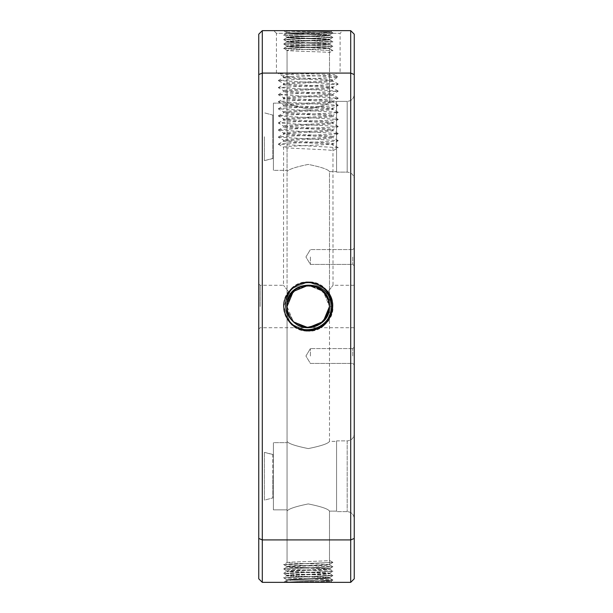 <?xml version="1.0" encoding="UTF-8"?>
<svg xmlns="http://www.w3.org/2000/svg" width="613" height="613" viewBox="0 0 613 613"><rect width="100%" height="100%" fill="white"/><g stroke="black" fill="none" stroke-linecap="round" stroke-linejoin="round"><path stroke-width="0.46" stroke-dasharray="3.06 2.3" d="M354.245 356.015L354.245 347.081L354.245 356.015M352.743 356.015L352.743 348.582L352.743 356.015M310.393 356.015L310.393 348.582L310.393 356.015M354.245 256.985L354.245 265.919L354.245 256.985M352.743 256.985L352.743 264.418L352.743 256.985M310.393 256.985L310.393 264.418L310.393 256.985M258.755 306.5L258.755 283.865L258.755 306.5M260.173 306.5L260.173 285.283L260.173 306.5M354.245 476.255L354.245 433.812L354.245 476.255M354.245 136.745L354.245 179.188L354.245 136.745M293.926 322.139L287.497 310.845L286.961 306.5C285.344 277.965 332.1 278.233 330.982 306.5C332.606 329.388 298.454 338.759 287.742 318.691A23.869 23.869 0 0 0 332.139 306.5A23.869 23.869 0 0 0 291.06 289.957C287.122 294.784 285.321 300.293 285.673 306.5C286.225 312.868 288.976 318.086 293.926 322.139L287.497 310.845C291.282 335.334 330.836 331.104 329.488 306.5C330.798 333.87 285.742 333.87 287.053 306.5C285.742 279.13 330.798 279.13 329.488 306.5C330.836 331.104 291.282 335.334 287.497 310.845L293.926 322.139A21.217 21.217 0 0 1 287.497 310.845L293.926 322.139C306.408 334.836 330.415 324.223 329.488 306.5C330.798 279.13 285.742 279.13 287.053 306.5C285.742 333.87 330.798 333.87 329.488 306.5C330.798 279.13 285.742 279.13 287.053 306.5C285.742 333.87 330.798 333.87 329.488 306.5C330.798 279.13 285.742 279.13 287.053 306.5C285.742 333.87 330.798 333.87 329.488 306.5C330.798 279.13 285.742 279.13 287.053 306.5C285.742 279.13 330.798 279.13 329.488 306.5L328.43 299.895L329.488 306.5C330.338 312.707 323.971 327.426 308.27 327.717C292.562 327.426 286.194 312.707 287.053 306.5C286.194 300.293 292.562 285.574 308.27 285.283C323.971 285.574 330.338 300.293 329.488 306.5L329.488 441.383L336.56 441.383L336.56 511.617L336.56 440.885L336.56 511.127L329.488 511.127L329.488 560.389L332.936 562.374L329.488 560.389L329.488 511.127L336.56 511.127L336.56 441.383L329.488 441.383L329.488 306.5L323.273 291.497L308.27 285.283L293.267 291.497L305.619 285.443L319.588 288.554L327.541 297.627L329.488 306.5C330.338 300.293 323.971 285.574 308.27 285.283C292.562 285.574 286.194 300.293 287.053 306.5L288.102 299.895L290.761 294.508L287.053 306.5L287.053 441.383C288.294 443.567 295.366 445.965 308.262 448.586C321.174 445.965 328.254 443.567 329.488 441.383C328.246 443.567 321.174 445.965 308.278 448.586C295.374 445.965 288.294 443.567 287.053 441.383L287.053 511.127C288.294 508.943 295.366 506.545 308.262 503.924C321.174 506.545 328.254 508.943 329.488 511.127C328.246 508.943 321.174 506.545 308.278 503.924C295.374 506.537 288.294 508.943 287.053 511.127C288.294 508.943 295.366 506.545 308.262 503.924C321.174 506.545 328.254 508.943 329.488 511.127C328.246 508.943 321.174 506.545 308.278 503.924C295.374 506.537 288.294 508.943 287.053 511.127L287.053 562.596C285.742 561.86 330.798 561.125 329.488 560.389L329.488 564.366C330.798 565.102 285.742 565.845 287.053 566.581L287.053 567.017L287.053 566.581C285.742 565.845 330.798 565.102 329.488 564.366L329.488 560.389C330.798 561.125 285.742 561.86 287.053 562.596C285.742 563.332 330.798 564.067 329.488 564.811C330.798 565.546 285.742 566.282 287.053 567.017C285.742 567.753 330.798 568.489 329.488 569.224C330.798 569.967 285.742 570.703 287.053 571.439C285.742 572.174 330.798 572.91 329.488 573.645C330.798 574.381 285.742 575.124 287.053 575.86C285.742 576.595 330.798 577.331 329.488 578.067C330.798 577.331 285.742 576.595 287.053 575.86C285.742 575.124 330.798 574.381 329.488 573.645C330.798 572.91 285.742 572.174 287.053 571.439C285.742 570.703 330.798 569.967 329.488 569.224C330.798 568.489 285.742 567.753 287.053 567.017C285.742 566.282 330.798 565.546 329.488 564.811C330.798 564.067 285.742 563.332 287.053 562.596L287.053 476.255L287.053 509.847L273.398 509.847L273.398 442.655L273.398 509.847L273.398 476.255L273.398 497.917L272.77 497.917L272.77 476.255L272.77 497.917L264.418 500.154L264.418 452.356L264.418 500.154L264.418 476.255L264.418 500.154L272.77 497.917L272.77 454.593L264.418 452.356L273.398 454.593L273.398 497.917L273.398 454.593L272.77 454.593L272.77 497.917L273.398 497.917L273.398 442.655L287.053 442.655L287.053 509.847L287.053 442.655L273.398 442.655L273.398 509.847L287.053 509.847L287.053 441.383C288.294 443.567 295.366 445.965 308.262 448.586C321.174 445.965 328.254 443.567 329.488 441.383C328.246 443.567 321.174 445.965 308.278 448.586C295.374 445.965 288.294 443.567 287.053 441.383L287.053 306.5L293.259 291.497M336.56 440.885L347.173 440.885L347.173 511.617L347.173 440.885C351.464 440.471 353.824 438.111 354.245 433.812C353.824 438.111 351.464 440.471 347.173 440.885L336.56 440.885L336.56 511.617L347.173 511.617C351.464 512.039 353.824 514.399 354.245 518.69C353.824 514.399 351.464 512.039 347.173 511.617L336.56 511.617L336.56 440.885M264.418 136.745L264.418 160.644L264.418 136.745M272.77 136.745L272.77 115.083L264.418 112.846L272.77 115.083L272.77 158.407L264.418 160.644L273.398 158.407L273.398 115.083L273.398 158.407L272.77 158.407L272.77 115.083L273.398 115.083L273.398 170.345L273.398 103.153L287.053 103.153L287.053 171.617C288.294 169.433 295.366 167.035 308.262 164.414C321.174 167.035 328.254 169.433 329.488 171.617C328.246 169.433 321.174 167.035 308.278 164.414C295.374 167.035 288.294 169.433 287.053 171.617L287.053 101.873L287.053 171.617C288.294 169.433 295.366 167.035 308.262 164.414C321.174 167.035 328.254 169.433 329.488 171.617C328.246 169.433 321.174 167.035 308.278 164.414C295.374 167.035 288.294 169.433 287.053 171.617L287.053 101.873C288.294 104.057 295.366 106.455 308.262 109.076C321.174 106.455 328.254 104.057 329.488 101.873L336.56 101.873L336.56 172.115L336.56 101.873L336.56 136.745L336.56 101.873L329.488 101.873L329.488 48.189C330.798 47.454 285.742 46.718 287.053 45.983L287.053 45.983C285.742 46.718 330.798 47.454 329.488 48.189L329.488 48.189C330.798 48.933 285.742 49.668 287.053 50.404L287.053 50.404C285.742 51.14 330.798 51.875 329.488 52.611C330.798 51.875 285.742 51.14 287.053 50.404C285.742 49.668 330.798 48.933 329.488 48.189L329.488 48.634C330.798 47.898 285.742 47.155 287.053 46.419L287.053 45.983C285.742 45.247 330.798 44.511 329.488 43.776L329.488 43.776C330.798 44.511 285.742 45.247 287.053 45.983L287.053 46.419C285.742 45.684 330.798 44.948 329.488 44.213L329.488 43.776C330.798 43.033 285.742 42.297 287.053 41.561L287.053 41.561C285.742 42.297 330.798 43.033 329.488 43.776L329.488 44.213C330.798 43.477 285.742 42.741 287.053 41.998L287.053 41.561C285.742 40.826 330.798 40.09 329.488 39.355L329.488 39.355C330.798 40.09 285.742 40.826 287.053 41.561L287.053 41.998C285.742 41.263 330.798 40.527 329.488 39.791L329.488 39.355C330.798 38.619 285.742 37.876 287.053 37.14L287.053 37.14C285.742 37.876 330.798 38.619 329.488 39.355L329.488 39.791C330.798 39.056 285.742 38.32 287.053 37.577L287.053 37.14C285.742 36.405 330.798 35.669 329.488 34.933L329.488 34.933C330.798 35.669 285.742 36.405 287.053 37.14L287.053 37.577C285.742 36.841 330.798 36.106 329.488 35.37L329.488 34.933C330.415 34.389 306.408 33.853 293.926 33.301L287.497 33.301L293.926 33.301C306.408 33.853 330.415 34.389 329.488 34.933L329.488 35.37C330.836 34.68 291.282 33.999 287.497 33.301L285.673 31.93C285.321 31.493 287.122 31.064 291.06 30.65C287.122 31.064 285.329 31.493 285.673 31.93L293.926 33.301L285.673 31.93L286.961 33.209C285.344 32.727 332.116 32.267 330.982 31.807L332.139 30.65L287.742 30.65L332.139 30.65L330.982 31.807C332.1 32.267 285.344 32.727 286.961 33.209L287.497 33.301C291.282 33.999 330.836 34.68 329.488 35.37C330.798 36.106 285.742 36.841 287.053 37.577C285.742 38.32 330.798 39.056 329.488 39.791C330.798 40.527 285.742 41.263 287.053 41.998C285.742 42.741 330.798 43.477 329.488 44.213C330.798 44.948 285.742 45.684 287.053 46.419C285.742 47.155 330.798 47.898 329.488 48.634L329.488 52.611L332.936 50.626L329.488 48.634L332.936 50.626L329.488 52.611L329.488 101.873C328.246 104.057 321.174 106.455 308.278 109.076C295.374 106.463 288.294 104.057 287.053 101.873L287.053 50.404L287.053 101.873C288.294 104.057 295.366 106.455 308.262 109.076C321.174 106.455 328.254 104.057 329.488 101.873C328.246 104.057 321.174 106.455 308.278 109.076C295.374 106.463 288.294 104.057 287.053 101.873L287.053 136.745L287.053 103.153L273.398 103.153L273.398 170.345L287.053 170.345L273.398 170.345L273.398 103.153L273.398 136.745L273.398 115.083L272.77 115.083L272.77 136.745M336.56 172.115L347.173 172.115L347.173 136.745L347.173 172.115C351.464 172.529 353.824 174.889 354.245 179.188C353.824 174.889 351.464 172.529 347.173 172.115L336.56 172.115L336.56 101.383L347.173 101.383L347.173 136.745L347.173 101.383C351.464 100.961 353.824 98.601 354.245 94.31C353.824 98.601 351.464 100.961 347.173 101.383L336.56 101.383L336.56 172.115M287.742 318.691C284.754 314.132 283.428 309.105 283.773 303.611C281.651 317.603 294.002 331.648 308.27 331.166C323.25 329.702 331.472 321.48 332.936 306.5C334.07 285.382 304.96 273.321 290.823 289.06C281.267 300.684 281.267 312.316 290.823 323.94C302.454 333.503 314.086 333.503 325.71 323.94C335.273 312.316 335.273 300.684 325.71 289.06C311.58 273.321 282.463 285.382 283.604 306.5C285.068 321.48 293.29 329.702 308.27 331.166C329.388 332.307 341.449 303.19 325.71 289.06C314.086 279.497 302.454 279.497 290.823 289.06C281.267 300.684 281.267 312.316 290.823 323.94C302.454 333.503 314.086 333.503 325.71 323.94C335.273 312.316 335.273 300.684 325.71 289.06C314.086 279.497 302.454 279.497 290.823 289.06C281.267 300.684 281.267 312.316 290.823 323.94C304.96 339.679 334.07 327.618 332.936 306.5L329.488 306.5C330.798 333.87 285.742 333.87 287.053 306.5C286.102 316.998 297.772 328.668 308.27 327.717C318.768 328.668 330.438 316.998 329.488 306.5C330.798 279.13 285.742 279.13 287.053 306.5C286.194 312.707 292.562 327.426 308.27 327.717C323.971 327.426 330.338 312.707 329.488 306.5C330.798 279.13 285.742 279.13 287.053 306.5C285.742 333.87 330.798 333.87 329.488 306.5C330.798 279.13 285.742 279.13 287.053 306.5C286.194 312.707 292.562 327.426 308.27 327.717C323.971 327.426 330.338 312.707 329.488 306.5L323.273 291.497L310.837 285.436L296.822 288.631L288.922 297.788L287.053 306.5C285.742 333.87 330.798 333.87 329.488 306.5C330.798 333.87 285.742 333.87 287.053 306.5C285.742 333.87 330.798 333.87 329.488 306.5C330.798 333.87 285.742 333.87 287.053 306.5C285.742 333.87 330.798 333.87 329.488 306.5L329.488 171.617L336.56 171.617L329.488 171.617L329.488 306.5L325.771 294.508L333.028 285.283L325.771 294.508L328.576 300.339M287.053 306.354L287.168 304.24M287.428 302.516L287.574 301.795M290.761 294.508L283.512 285.283L290.761 294.508C297.006 282.578 319.496 282.555 325.771 294.508C319.526 282.578 297.037 282.555 290.761 294.508M354.245 306.5L354.245 285.283L354.245 306.5M291.206 76.625L283.512 77.537L283.512 76.625L291.206 76.625C305.81 76.05 335.395 75.499 334.69 74.962C336.744 74.319 296.048 73.69 283.673 73.085L298.087 73.085C287.62 74.096 282.654 75.169 283.183 76.296L283.712 76.625C285.934 77.767 334.606 78.885 333.028 80.019L333.028 81.069C334.552 82.249 281.98 83.429 283.512 84.609L283.512 83.56C281.98 82.38 334.552 81.2 333.028 80.019L338.177 77.077L278.294 80.548L338.238 84.081L278.294 87.621L338.238 91.153L278.294 94.693L338.177 98.157L332.514 98.938L284.018 101.061L278.294 101.766L338.177 105.229L332.514 106.011L284.018 108.133L278.294 108.838L338.177 112.309L332.514 113.083L284.018 115.206L278.294 115.911L338.177 119.382L332.514 120.156L284.018 122.278L278.294 122.983L338.177 126.454L332.514 127.228L284.018 129.351L278.294 130.056L338.177 133.527L332.514 134.301L284.018 136.423L278.294 137.128L338.177 140.599L332.514 141.373L284.018 143.496L278.294 144.208L338.177 147.672L333.028 150.752C334.552 149.572 281.98 148.392 283.512 147.22C281.98 146.04 334.552 144.86 333.028 143.68C334.552 142.5 281.98 141.319 283.512 140.139C281.98 138.967 334.552 137.787 333.028 136.607C334.552 135.427 281.98 134.247 283.512 133.067C281.98 131.895 334.552 130.715 333.028 129.535C334.552 128.355 281.98 127.175 283.512 125.994C281.98 124.814 334.552 123.642 333.028 122.462C334.552 121.282 281.98 120.102 283.512 118.922C281.98 117.742 334.552 116.57 333.028 115.39C334.552 114.21 281.98 113.03 283.512 111.85C281.98 110.669 334.552 109.489 333.028 108.317C334.552 107.137 281.98 105.957 283.512 104.777C281.98 103.597 334.552 102.417 333.028 101.245C334.552 100.065 281.98 98.885 283.512 97.705C281.98 96.525 334.552 95.344 333.028 94.164C334.552 92.992 281.98 91.812 283.512 90.632C281.98 89.452 334.552 88.272 333.028 87.092C334.552 85.92 281.98 84.74 283.512 83.56L278.356 80.617M298.087 73.085L280.034 73.085L278.356 73.545L284.018 74.181L338.177 76.939L334.667 74.909L336.56 73.085M340.1 73.085L276.44 73.085L340.1 73.085L340.1 33.301L276.44 33.301L273.789 30.65L342.751 30.65L273.789 30.65M276.44 73.085L276.44 33.301L340.1 33.301L342.751 30.65M258.755 283.865L260.173 285.283L283.512 285.283L283.589 147.304L278.356 144.277M354.245 285.283L333.028 285.283L332.951 143.764L338.177 140.737M278.356 87.552L283.512 84.609C281.98 85.789 334.552 86.969 333.028 88.142C334.552 89.322 281.98 90.502 283.512 91.682C281.98 92.862 334.552 94.042 333.028 95.214C334.552 96.394 281.98 97.574 283.512 98.754C281.98 99.934 334.552 101.114 333.028 102.294C334.552 103.467 281.98 104.647 283.512 105.827C281.98 107.007 334.552 108.187 333.028 109.367C334.552 110.539 281.98 111.719 283.512 112.899C281.98 114.079 334.552 115.259 333.028 116.439C334.552 117.619 281.98 118.792 283.512 119.972C281.98 121.152 334.552 122.332 333.028 123.512C334.552 124.692 281.98 125.864 283.512 127.044C281.98 128.224 334.552 129.404 333.028 130.584C334.552 131.764 281.98 132.944 283.512 134.117C281.98 135.297 334.552 136.477 333.028 137.657C334.552 138.837 281.98 140.017 283.512 141.189L283.512 140.139L278.356 137.205M278.356 144.132L283.512 141.189C281.98 142.369 334.552 143.549 333.028 144.729L338.238 147.741M338.177 147.672L333.028 144.729M278.356 137.059L283.589 134.032L283.512 133.067L278.356 130.132M338.177 140.599L332.951 137.573L333.028 136.607L338.177 133.665M278.356 129.987L283.589 126.96L283.512 125.994L278.356 123.052M338.177 133.527L332.951 130.5L333.028 129.535L338.177 126.592M278.356 122.914L283.589 119.887L283.512 118.922L278.356 115.98M338.177 126.454L332.951 123.428L333.028 122.462L338.177 119.52M278.356 115.842L283.589 112.815L283.512 111.85L278.356 108.907M338.177 119.382L332.951 116.355L333.028 115.39L338.177 112.447M278.356 108.769L283.589 105.742L283.512 104.777L278.356 101.835M338.177 112.309L332.951 109.275L333.028 108.317L338.177 105.375M278.356 101.697L283.589 98.67L283.512 97.705L278.356 94.762M338.177 105.229L332.951 102.202L333.028 101.245L338.177 98.302M278.356 94.624L283.589 91.598L283.512 90.632L278.356 87.69M338.177 98.157L332.951 95.13L333.028 94.164L338.177 91.23M338.177 91.084L332.951 88.057L333.028 87.092L338.177 84.157M278.356 80.479L283.512 77.537C281.98 78.717 334.552 79.889 333.028 81.069L338.177 84.012M325.411 319.005L323.273 321.503L308.27 327.717L293.267 321.503L287.053 306.5L287.053 171.617L287.053 306.5L293.267 291.497L308.27 285.283L323.273 291.497L325.771 294.508M330.982 581.193L332.139 582.35L291.06 582.35C287.122 581.936 285.329 581.507 285.673 581.07C285.321 581.507 287.122 581.936 291.06 582.35L332.139 582.35L287.742 582.35L332.139 582.35L330.982 581.193C332.1 580.733 285.344 580.273 286.961 579.791L285.673 581.07L293.926 579.699L287.497 579.699L293.926 579.699C306.408 579.147 330.415 578.611 329.488 578.067L329.488 577.63C330.798 576.894 285.742 576.159 287.053 575.423L287.053 575.423C285.742 576.159 330.798 576.894 329.488 577.63L329.488 577.63C330.836 578.32 291.282 579.001 287.497 579.699L285.673 581.07L293.926 579.699C306.408 579.147 330.415 578.611 329.488 578.067L329.488 577.63C330.836 578.32 291.282 579.001 287.497 579.699L286.961 579.791C285.344 580.273 332.116 580.733 330.982 581.193L330.974 581.208C332.598 581.584 298.493 581.975 287.742 582.35C298.454 581.975 332.606 581.584 330.982 581.193L332.905 580.028L325.71 579.507L283.604 577.852L332.936 575.638L283.604 573.431L332.936 571.216L283.627 569.04L332.936 566.795L283.627 564.558L332.936 562.374L329.488 564.366L332.936 562.374L283.627 564.558L287.083 562.558L283.627 564.619L332.905 566.764L329.457 564.772L332.936 566.795L283.627 568.979L287.083 566.979L283.627 569.04L332.905 571.186L329.488 568.787C330.798 569.523 285.742 570.259 287.053 571.002L287.053 571.002C285.742 571.737 330.798 572.473 329.488 573.209L329.488 573.209C330.798 573.944 285.742 574.68 287.053 575.423C285.742 574.68 330.798 573.944 329.488 573.209C330.798 572.473 285.742 571.737 287.053 571.002C285.742 570.259 330.798 569.523 329.488 568.787C330.798 568.052 285.742 567.316 287.053 566.581L287.053 566.581C285.742 567.316 330.798 568.052 329.488 568.787L332.905 571.247L283.627 573.4L287.053 571.002L283.604 573.431L332.905 575.607L329.488 573.209L332.905 575.668L283.627 577.814L287.053 575.423L283.604 577.852L332.905 580.028L329.457 578.028L332.905 580.09L283.627 582.235L332.905 580.09L330.974 581.208M309.358 285.306L315.381 286.509M287.742 30.65C298.454 31.025 332.606 31.416 330.982 31.807L330.974 31.792C332.598 31.416 298.493 31.025 287.742 30.65L283.712 30.65L287.742 30.65M350.705 582.35L354.245 578.81L354.245 34.19L350.705 30.65L262.295 30.65L262.295 539.915L350.705 539.915L350.705 582.35L262.295 582.35L262.295 539.915L258.755 538.444L258.755 578.81L262.295 582.35M291.06 30.65L283.604 30.727L290.823 31.286L332.905 32.972L283.627 35.186L332.936 37.362L283.627 39.6L332.936 41.784L283.627 44.021L332.936 46.205L283.627 48.442L332.936 50.626L283.627 48.442L287.083 50.442L283.627 48.381L332.905 46.236L329.457 48.228L332.936 46.205L283.627 44.021L287.083 46.021L283.627 43.96L332.905 41.814L329.457 43.807L332.936 41.784L283.627 39.6L287.083 41.6L283.627 39.538L332.905 37.393L329.457 39.393L332.936 37.362L283.627 35.186L287.083 37.178L283.627 35.117L332.905 32.972L329.457 34.972L332.936 32.941L283.627 30.765L285.788 32.006L283.773 30.65M283.712 582.35L291.06 582.35M350.705 30.65L350.705 73.085L262.295 73.085L258.755 74.556L258.755 538.444M354.245 74.556L350.705 73.085L350.705 539.915L354.245 538.444M258.755 329.135L260.173 327.717L308.27 327.717C318.768 328.668 330.438 316.998 329.488 306.5L332.936 306.5L325.71 323.94L308.27 331.166L290.823 323.94L283.604 306.5L290.823 289.06L308.27 281.834L325.71 289.06L332.936 306.5L325.71 323.94L308.27 331.166L290.823 323.94L283.604 306.5L290.823 289.06L308.27 281.834L325.71 289.06L332.936 306.5L325.71 323.94L308.27 331.166L290.823 323.94L283.604 306.5L290.823 289.06L308.27 281.834L325.71 289.06L332.936 306.5L325.71 323.94L308.27 331.166L290.823 323.94L283.604 306.5L290.823 289.06L308.27 281.834L325.71 289.06L332.936 306.5L325.71 323.94L308.27 331.166L290.823 323.94L283.604 306.5L283.773 303.611C284.716 298.263 287.145 293.704 291.06 289.957M262.295 30.65L258.755 34.19L258.755 74.556M283.673 73.085L278.356 73.407M336.56 136.745L336.56 101.383L336.56 136.745M283.627 582.304L285.788 580.994L283.627 582.304M352.743 348.582L354.245 347.081L352.743 348.582L310.393 348.582L352.743 348.582M305.925 356.015L310.393 348.582L305.925 356.015L310.393 363.44L352.743 363.44L354.245 364.942L352.743 363.44L310.393 363.44L305.925 356.015M352.743 249.56L354.245 248.058L352.743 249.56L310.393 249.56L352.743 249.56M305.925 256.985L310.393 249.56L305.925 256.985L310.393 264.418L352.743 264.418L354.245 265.919L352.743 264.418L310.393 264.418L305.925 256.985M283.459 76.495L278.356 73.545M308.27 327.717L354.245 327.717M329.457 564.404L332.905 562.412L329.457 564.404M287.083 566.619L283.627 564.619L287.083 566.619M329.457 568.826L332.905 566.833L329.457 568.826M287.083 571.032L283.627 569.04L287.083 571.032M329.457 573.247L332.905 571.247L329.457 573.247M287.083 575.454L283.627 573.462L287.083 575.454M329.457 577.668L332.905 575.668L329.457 577.668M286.968 579.814L283.627 577.883L286.968 579.814M329.457 48.596L332.905 50.588L329.457 48.596M287.083 46.381L283.627 48.381L287.083 46.381M329.457 44.174L332.905 46.167L329.457 44.174M287.083 41.968L283.627 43.96L287.083 41.968M329.457 39.753L332.905 41.753L329.457 39.753M287.083 37.546L283.627 39.538L287.083 37.546M329.457 35.332L332.905 37.332L329.457 35.332M286.968 33.186L283.627 35.117L286.968 33.186M330.974 31.792L332.905 32.91L330.974 31.792"/><path stroke-width="0.92" d="M328.576 300.339L329.488 306.5L327.694 315.044L320.124 324.101L306.492 327.649L293.926 322.139A21.217 21.217 0 0 1 287.497 310.845L287.053 306.339M287.168 304.24L287.428 302.516M287.574 301.795L288.102 299.895L293.267 291.497L308.27 285.283L309.358 285.306M293.259 291.497L287.053 306.5C285.742 279.13 330.798 279.13 329.488 306.5C330.415 324.223 306.408 334.836 293.926 322.139C288.961 318.055 286.217 312.845 285.673 306.5C285.329 300.278 287.122 294.769 291.06 289.957A23.869 23.869 0 0 1 332.139 306.5A23.869 23.869 0 0 1 287.742 318.691C284.754 314.109 283.428 309.082 283.773 303.611C284.716 298.255 287.152 293.704 291.06 289.957M315.381 286.509L323.273 291.497L328.43 299.895L325.771 294.508M325.411 319.005L329.488 306.5L323.273 321.503L308.27 327.717L293.926 322.139L308.27 327.717L323.273 321.503L329.488 306.5C330.798 279.13 285.742 279.13 287.053 306.5L287.497 310.845L286.961 306.5C285.344 277.942 332.116 278.256 330.982 306.5C332.598 329.373 298.493 338.774 287.742 318.691M283.773 30.65L291.06 30.65M262.295 582.35L350.705 582.35L350.705 30.65L262.295 30.65L262.295 582.35L258.755 578.81L258.755 34.19L262.295 30.65M291.06 582.35L283.712 582.35M350.705 30.65L354.245 34.19L354.245 74.556L350.705 73.085L262.295 73.085L258.755 74.556M354.245 74.556L354.245 538.444L350.705 539.915L262.295 539.915L258.755 538.444M354.245 538.444L354.245 578.81L350.705 582.35M308.27 327.717L293.926 322.139"/></g></svg>
